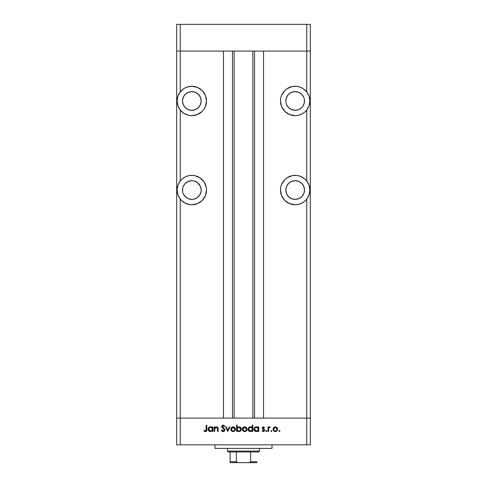 <?xml version="1.0" encoding="UTF-8"?>
<svg xmlns="http://www.w3.org/2000/svg" width="487" height="487" viewBox="0 0 487 487"><rect width="100%" height="100%" fill="white"/><g stroke="black" fill="none" stroke-linecap="round" stroke-linejoin="round"><path stroke-width="0.73" d="M186.923 87.106L183.934 88.567L180.251 91.909A14.701 14.701 0 0 1 191.829 86.266L186.923 87.106A14.701 14.701 0 0 0 191.829 115.663A14.701 14.701 0 0 1 180.251 110.013L177.932 105.752L177.134 100.961L177.932 96.176L180.251 91.909L180.251 51.074L176.684 51.074L180.251 51.074L180.251 24.35L306.749 24.35L180.251 24.35L180.251 51.074L223.454 51.074L223.454 418.108L176.684 418.108L176.684 24.35L180.251 24.35L176.684 24.35L176.684 51.074L310.316 51.074L310.316 24.35L310.316 418.108L310.316 51.074L306.749 51.074L310.316 51.074L306.749 51.074L306.749 24.35L310.316 24.35L306.749 24.35L306.749 91.909L303.066 88.567L300.077 87.106L296.833 86.357L292.303 86.546L287.001 88.744L284.773 90.57L281.589 95.336L280.755 98.094L280.469 100.961L281.589 106.586L284.773 111.359L289.546 114.542L295.171 115.663A14.701 14.701 0 0 1 280.469 100.961A14.701 14.701 0 0 1 306.749 91.909L309.068 96.176L309.866 100.961L309.068 105.752L306.749 110.013L306.749 181L304.418 178.626L300.077 176.191L296.833 175.442L292.303 175.63L287.001 177.828L284.773 179.654L281.589 184.421L280.755 187.178L280.469 190.052L281.589 195.677L284.773 200.443L289.546 203.627L295.171 204.747A14.701 14.701 0 0 1 280.469 190.052A14.701 14.701 0 0 1 306.749 181L309.068 185.261L309.866 190.052L309.068 194.837L306.749 199.104L306.749 418.108L310.316 418.108L310.316 444.832L306.749 444.832L306.749 418.108L263.546 418.108L310.316 418.108L180.251 418.108L180.251 199.104L177.932 194.837L177.134 190.052L177.932 185.261L180.251 181A14.701 14.701 0 0 1 191.829 175.35A14.701 14.701 0 0 0 188.536 175.722L185.389 176.836A14.701 14.701 0 0 0 181.334 200.34L185.389 203.262L190.167 204.656A14.701 14.701 0 0 0 191.793 204.747M181.365 200.37A14.701 14.701 0 0 0 190.161 204.656L191.829 204.747A14.701 14.701 0 0 1 180.251 199.104L180.251 418.108L176.684 418.108L180.251 418.108L180.251 444.832L176.684 444.832L176.684 51.074L306.749 51.074L306.749 91.909L309.068 96.176L309.866 100.961L309.068 105.752L306.749 110.013L306.749 181L309.068 185.261L309.866 190.052L309.068 194.837L308.088 197.065A14.701 14.701 0 0 0 309.665 192.487M191.829 110.318A9.356 9.356 0 0 1 182.479 100.961A9.356 9.356 0 0 1 191.829 91.611L195.409 92.323L198.446 94.35L200.474 97.382L201.186 100.961L200.474 104.541L198.446 107.578L195.409 109.605L191.829 110.318L188.25 109.605L185.218 107.578L183.191 104.541L182.479 100.961L183.191 97.382L185.218 94.35L188.25 92.323L191.829 91.611A9.356 9.356 0 0 1 201.186 100.961A9.356 9.356 0 0 1 191.829 110.318M293.344 110.135L291.591 109.605L295.171 110.318A9.356 9.356 0 0 1 285.814 100.961A9.356 9.356 0 0 1 295.171 91.611L291.591 92.323L288.554 94.35L286.526 97.382L285.814 100.961L285.997 102.787L285.814 100.961M295.171 199.402A9.356 9.356 0 0 1 285.814 190.052A9.356 9.356 0 0 1 295.171 180.695L298.75 181.407L301.782 183.435L303.809 186.466L304.521 190.052L303.809 193.631L301.782 196.663L298.75 198.69L295.171 199.402L291.591 198.69L288.554 196.663L286.526 193.631L285.814 190.052L286.526 186.466L288.554 183.435L291.591 181.407L295.171 180.695A9.356 9.356 0 0 1 304.521 190.052A9.356 9.356 0 0 1 295.171 199.402M186.637 197.825L185.218 196.663L188.25 198.69L191.829 199.402A9.356 9.356 0 0 1 182.479 190.052A9.356 9.356 0 0 1 191.829 180.695L188.25 181.407L185.218 183.435L183.191 186.466L184.056 184.853M188.512 175.728A14.701 14.701 0 0 0 185.395 176.83L182.582 178.626L180.251 181L180.251 110.013L183.934 113.361L188.524 115.285L191.829 115.663L197.454 114.542L202.227 111.359L204.053 109.131L205.411 106.586L206.531 100.961L205.411 95.336L202.227 90.57L197.454 87.386L191.829 86.266A14.701 14.701 0 0 0 186.947 87.1M234.144 51.074L234.144 418.108L234.144 51.074M302.944 95.769L303.809 97.382L301.782 94.35L298.75 92.323L295.171 91.611A9.356 9.356 0 0 1 304.521 100.961A9.356 9.356 0 0 1 295.171 110.318L298.75 109.605L301.782 107.578L302.944 106.16L301.782 107.578M303.809 104.541L302.944 106.16L304.345 102.787L304.345 99.141L303.809 97.382M308.088 197.065L306.749 199.104A14.701 14.701 0 0 1 295.171 204.747L298.476 204.37L301.611 203.262L304.418 201.472L306.749 199.104L306.749 418.108L180.251 418.108L223.454 418.108L223.454 51.074L180.251 51.074L180.251 91.909L177.932 96.176L177.134 100.961L177.932 105.752L180.251 110.013L180.251 181L177.932 185.261L177.134 190.052L177.932 194.837L178.912 197.065L181.347 200.352M194.697 175.63L191.829 175.35A14.701 14.701 0 0 1 206.531 190.052A14.701 14.701 0 0 1 191.829 204.747L197.454 203.627L202.227 200.443L205.411 195.677L206.531 190.052L206.245 187.178L204.053 181.882L199.999 177.828L194.697 175.63L191.829 175.35L188.524 175.728M199.609 184.853L200.474 186.466L197.485 182.595M198.446 196.663L197.028 197.825L199.609 195.244L201.003 191.872L201.186 190.052L200.474 186.466M263.546 51.074L306.749 51.074L263.546 51.074L263.546 418.108L263.546 51.074M295.171 115.663L298.476 115.285L301.611 114.177L304.418 112.387L306.749 110.013A14.701 14.701 0 0 1 295.171 115.663A14.701 14.701 0 0 0 300.095 87.112M254.518 418.108L254.518 51.074L254.518 418.108M232.482 51.074L232.482 418.108L232.482 51.074M295.207 204.747A14.701 14.701 0 0 0 305.635 200.37M305.666 200.34A14.701 14.701 0 0 0 308.082 197.077M309.671 192.468A14.701 14.701 0 0 0 298.488 175.728M298.464 175.722A14.701 14.701 0 0 0 295.171 175.35L292.303 175.63M295.171 204.747L292.303 204.467M297.782 204.516L298.184 204.437M307.127 198.599L307.382 198.227M308.502 196.237L308.892 195.311M309.44 193.564L309.622 192.718M309.622 187.379L309.44 186.533M308.892 184.786L308.502 183.861M307.693 182.351L307.388 181.882M307.382 181.87L307.127 181.499M301.027 176.568L300.582 176.385M298.184 175.661L297.782 175.582M302.944 184.853L303.809 186.466M301.782 196.663L300.363 197.825M289.972 197.825L288.554 196.663M286.526 186.466L287.391 184.853M300.053 87.1A14.701 14.701 0 0 0 295.171 86.266L295.195 86.266M289.546 114.542L287.001 113.185M282.947 109.131L282.49 108.4M297.782 86.497L298.184 86.576M300.582 87.295L301.027 87.483M307.127 92.414L307.382 92.786M308.502 94.776L308.892 95.702M309.44 97.449L309.622 98.295M309.622 103.634L309.44 104.48M308.892 106.227L308.502 107.152M307.693 108.662L307.388 109.131M307.382 109.143L307.127 109.514M301.027 114.445L300.582 114.628M298.184 115.352L297.782 115.431M285.997 102.787L286.526 104.541L288.554 107.578L291.591 109.605M191.829 86.266L191.805 86.266A14.701 14.701 0 0 1 206.531 100.961A14.701 14.701 0 0 1 191.829 115.663L191.823 115.663M197.454 114.542L199.999 113.185M189.218 86.497L188.816 86.576M179.873 92.414L179.618 92.786M178.498 94.776L178.108 95.702M177.56 97.449L177.378 98.295M177.378 103.634L177.56 104.48M178.108 106.227L178.498 107.152M179.307 108.662L179.612 109.131M179.618 109.143L179.873 109.514M185.973 114.445L186.418 114.628M188.816 115.352L189.218 115.431M195.409 109.605L193.656 110.135M184.056 106.16L183.191 104.541M183.191 97.382L184.056 95.769M191.829 204.747L194.697 204.467M189.218 204.516L188.816 204.437M186.418 203.718L185.973 203.529M179.873 198.599L179.618 198.227M178.498 196.237L178.108 195.311M177.56 193.564L177.378 192.718M177.378 187.379L177.56 186.533M178.108 184.786L178.498 183.861M179.307 182.351L179.612 181.882M179.618 181.87L179.873 181.499M185.973 176.568L186.418 176.385M188.816 175.661L189.218 175.582M183.191 186.466L182.655 188.226L182.655 191.872L183.191 193.631L185.218 196.663M197.028 182.272L193.656 180.872L191.829 180.695A9.356 9.356 0 0 1 201.186 190.052A9.356 9.356 0 0 1 191.829 199.402L193.656 199.226L197.028 197.825M214.992 444.832L214.992 448.399L272.008 448.399L272.008 444.832L272.008 448.399L214.992 448.399L214.992 444.832M180.251 444.832L306.749 444.832L180.251 444.832L180.251 418.108L176.684 418.108L176.684 444.832L180.251 444.832M214.682 431.47L214.122 431.47L214.682 431.47L214.122 431.47L214.122 426.91L214.682 426.91L214.682 427.732L215.437 427.069L216.879 426.892L218.073 428.329L218.121 431.47L217.561 431.47L217.439 428.097L216.319 427.391L214.858 428.353L214.682 431.47L214.773 428.597L216.319 427.391L217.494 428.292L217.561 431.47L218.121 431.47L218.121 429.144C218.243 427.805 217.671 427.038 216.417 426.831L214.682 427.732L214.682 426.91L214.122 426.91L214.122 431.47L214.122 426.91L214.682 426.91M223.387 431.622L225 429.942L224.458 431.147L223.387 431.622L222.072 431.238L221.317 430.264L221.847 429.954L223.216 430.989L224.337 430.368L224.215 429.321L221.743 426.789L222.175 425.474L223.259 425.072L224.915 426.131L224.41 426.515L222.863 425.76L222.309 426.734L224.507 428.773L225 429.942L222.279 426.502L223.192 425.711L224.41 426.515L224.915 426.131L223.259 425.072L221.719 426.527L222.066 427.476L224.44 429.936L223.216 430.989L221.847 429.954L221.317 430.264L222.912 431.604M229.267 426.91L229.876 426.91L227.794 431.47L225.639 426.91L226.242 426.91L227.758 430.228L229.267 426.91L229.876 426.91L227.794 431.47L229.876 426.91L229.267 426.91L227.758 430.228L226.242 426.91L225.639 426.91L227.715 431.47L225.639 426.91L226.242 426.91M230.753 429.205L231.38 427.586L233.115 426.831L234.673 427.409L235.471 429.205L234.783 430.873L233.115 431.549L231.441 430.873L230.753 429.205C230.887 430.648 231.672 431.433 233.115 431.549C234.551 431.427 235.337 430.648 235.471 429.205L234.844 427.586L233.115 426.831L231.38 427.586L230.753 429.205M242.356 429.437L242.97 427.586L244.705 426.831L246.44 427.586L247.061 429.205L246.379 430.873L244.705 431.549L243.031 430.873L242.349 429.205C242.477 430.648 243.269 431.433 244.705 431.549C246.148 431.427 246.933 430.648 247.061 429.205L246.44 427.586L244.705 426.831L243.141 427.416M258.007 427.549L258.177 426.91L258.737 426.91L258.737 431.47L258.177 431.47L258.177 430.685L256.844 431.5L255.401 431.379L254.111 430.088L254.348 427.866L256.332 426.831L258.177 427.756L256.332 426.831C254.884 426.959 254.086 427.738 253.94 429.181C254.074 430.624 254.865 431.415 256.314 431.549L258.177 430.685L258.177 431.47L258.737 431.47L258.737 426.91L258.177 426.91L258.737 426.91L258.737 431.47L258.177 431.47M279.404 431.549L278.881 431.032L279.404 430.508L279.885 430.831L279.769 431.397L279.404 431.549L279.922 431.032L279.404 430.508L278.881 431.032L279.404 430.508L279.922 431.032L279.404 431.549L278.881 431.032L279.404 430.508L279.922 431.032L279.404 431.549L278.881 431.032L279.404 430.508L279.922 431.032L279.404 431.549L278.881 431.032L279.404 431.549M272.97 429.205L273.591 427.586L275.325 426.831L277.06 427.586L277.681 429.205L277 430.873L275.325 431.549L273.651 430.873L272.97 429.205C273.097 430.648 273.889 431.433 275.325 431.549C276.768 431.427 277.553 430.648 277.681 429.205L277.06 427.586L275.325 426.831L273.591 427.586L272.97 429.205M271.326 431.549L270.809 431.032L271.326 430.508L271.849 431.032L271.326 431.549L271.849 431.032L271.326 430.508L270.809 431.032L271.326 430.508L271.849 431.032L271.326 431.549L270.809 431.032L271.326 430.508L271.849 431.032L271.326 431.549L270.809 431.032L271.326 430.508L270.809 431.032L271.326 431.549L270.809 431.032L271.326 431.549L271.849 431.032L271.326 431.549M268.568 431.47L268.008 431.47L268.568 431.47L268.008 431.47L268.008 426.91L268.568 426.91L268.568 427.586L269.335 426.892L270.169 426.989L268.721 428.201L268.568 431.47L268.672 428.377L270.169 426.989L269.682 426.831L268.568 427.586L268.568 426.91L268.008 426.91L268.008 431.47L268.008 426.91L268.568 426.91M266.888 431.032L266.005 431.397L265.89 430.831L266.371 430.508L266.852 430.831L266.736 431.397L266.371 431.549L266.888 431.032L266.371 430.508L265.853 431.032L266.371 430.508L266.888 431.032L266.371 431.549L265.853 431.032L266.371 430.508L266.888 431.032L266.371 431.549L265.853 431.032L266.371 430.508L265.853 431.032L266.371 431.549L265.853 431.032M262.28 431.196L262.383 430.508L263.29 430.989L264.094 430.258L262.463 428.73L262.329 427.574L263.059 426.88L264.575 427.483L264.191 427.872L263.29 427.403L262.816 428.006L264.441 429.528L264.63 430.496L263.577 431.531L262.012 430.934L262.383 430.508L263.583 430.94L264.088 430.331L262.256 428.03L264.094 430.258L263.29 430.989L262.383 430.508L262.012 430.934L263.315 431.549L264.654 430.234L262.816 428.006L263.406 427.391L264.191 427.872L264.575 427.483L263.491 426.837M252.089 427.586L252.26 425.072L252.82 425.072L252.82 431.47L252.26 431.47L252.26 430.685L250.927 431.5L249.484 431.379L248.066 429.644L248.571 427.683L250.415 426.831L252.26 427.793L250.415 426.831C248.973 426.959 248.175 427.738 248.023 429.181C248.157 430.624 248.948 431.415 250.397 431.549L252.26 430.685L252.26 431.47L252.82 431.47L252.82 425.072L252.26 425.072L252.82 425.072L252.82 431.47L252.26 431.47M237.151 431.47L237.151 430.63L237.151 431.47L236.591 431.47L236.591 425.072L237.151 425.072L237.151 427.738L237.973 427.069L239.47 426.874L240.688 427.525L241.29 428.511L241.205 430.112L240.158 431.263L238.46 431.494L237.151 430.63L238.989 431.549C240.438 431.427 241.242 430.642 241.388 429.199C241.248 427.756 240.456 426.965 239.007 426.831L237.151 427.738L237.151 425.072L236.591 425.072L236.591 431.47L237.151 431.47L236.591 431.47L236.591 425.072L237.151 425.072M212.283 426.91L212.283 427.756L212.283 426.91L212.843 426.91L212.843 431.47L212.283 431.47L212.283 430.685L210.427 431.549L208.746 430.855L208.046 429.181L208.454 427.866L209.532 427.002L210.974 426.886L212.283 427.756L210.445 426.831C208.996 426.959 208.199 427.738 208.046 429.181C208.186 430.624 208.978 431.415 210.427 431.549L212.283 430.685L212.283 431.47L212.843 431.47L212.843 426.91L212.283 426.91L212.843 426.91L212.843 431.47L212.283 431.47M203.81 430.91L204.138 430.429L205.344 430.989L206.007 430.642L206.208 425.236L206.768 425.236L206.567 430.928L205.21 431.628L203.81 430.91L204.138 430.429L205.344 430.989L204.138 430.429L203.81 430.91L205.313 431.628C206.458 431.421 206.938 430.697 206.768 429.443L206.768 425.236L206.208 425.236L206.208 429.382L205.587 430.952M306.749 444.832L310.316 444.832L310.316 418.108L306.749 418.108L306.749 444.832M275.325 426.831L277.328 427.939M277.639 429.662L277.444 430.246M277.292 430.514L277 430.873M273.657 430.879L273.365 430.52M273.931 428.061L273.524 429.205L274.047 430.484L275.325 430.989L276.537 430.545M275.502 427.403L277.121 429.205L277.054 428.682M277.091 428.834L276.019 427.531L276.914 428.353M276.281 427.671L275.325 427.391L273.938 428.049M276.598 430.484L277.121 429.205C277.024 430.307 276.421 430.898 275.325 430.989C274.23 430.898 273.627 430.307 273.524 429.205L275.325 427.391L274.053 427.927M269.031 427.056L269.591 426.837M270.169 426.989L269.682 426.831L270.169 426.989L269.859 427.476L268.873 427.866M268.721 428.201L268.611 428.761M268.647 428.469L268.593 428.956M268.574 429.467L268.568 429.936M264.575 427.483L264.033 427.702M264.191 427.872L263.29 427.403M263.522 427.403L262.816 428.006L263.035 428.493M262.858 427.781L262.968 428.42L264.441 429.528L264.648 430.368M264.63 430.502L264.264 431.178M263.157 430.983L262.572 430.697M264.076 430.405L263.869 429.747M262.256 428.122L262.371 428.572M263.406 426.831L262.256 428.03M257.586 431.208L256.844 431.5M255.852 431.506L255.413 431.379L255.852 431.506M255.395 431.372L254.634 430.861M254.293 430.435L254.634 430.855M253.952 428.907L254.165 428.176M254.22 428.067L254.488 427.683M256.679 426.856L257.124 426.959M256.88 426.892L257.599 427.184M258.177 426.91L258.177 427.756M256.728 427.428L257.641 427.909L256.339 427.391C257.465 427.483 258.073 428.085 258.177 429.199C258.073 430.307 257.459 430.904 256.332 430.989L257.045 430.855M255.322 430.691L256.332 430.989L254.5 429.187L254.567 429.656M255.042 430.465L254.5 429.187C254.616 428.085 255.231 427.483 256.339 427.391L255.322 427.683L254.646 428.493L254.549 429.589L255.042 430.465M257.641 427.909L258.043 428.499L257.641 427.909M257.355 430.703L258.043 429.899L258.043 428.499M249.934 431.506L248.2 430.1M248.303 428.067L248.741 427.507M250.933 426.886L251.682 427.215M252.26 425.072L252.26 427.793M248.066 429.644L248.717 430.855M251.724 427.909L252.132 428.499L251.45 427.683L250.421 427.391C251.548 427.483 252.156 428.085 252.26 429.199L252.26 429.199C252.156 430.307 251.542 430.904 250.421 430.989L251.128 430.855M249.131 430.465L250.421 430.989L248.583 429.187L249.131 430.465L248.65 429.656M248.583 429.187L248.729 428.493L248.583 429.187C248.699 428.085 249.314 427.483 250.421 427.391L248.729 428.493M249.131 427.909L250.068 427.422L248.9 428.183M251.122 430.861L252.126 429.899L252.126 428.487M251.45 427.683L250.811 427.428M243.756 427.02L244.224 426.88M245.192 426.88L246.075 427.257M246.666 430.52L246.379 430.873M246.026 431.172L245.612 431.391M245.399 431.464L244.937 431.543M244.237 431.512L242.745 430.52M242.97 427.586L242.356 428.98M242.703 427.939L242.502 428.335M243.031 430.873L243.798 431.391M243.311 428.061L242.903 429.205L243.427 430.484L244.705 430.989L245.917 430.545M244.882 427.403L246.501 429.205L245.667 427.671L244.705 427.391L243.317 428.049M246.471 428.834L245.978 427.927M245.978 430.484L246.501 429.205C246.404 430.307 245.801 430.898 244.705 430.989C243.61 430.898 243.007 430.307 242.903 429.205L244.705 427.391L243.433 427.927M238.873 426.837L239.239 426.843M239.683 431.458L239.318 431.531M239.227 431.537L238.721 431.537M240.688 427.525L240.274 427.19M239.921 427.008L239.47 426.874M240.773 429.625L240.828 429.199L238.995 427.391L240.828 429.199C240.706 430.301 240.091 430.898 238.989 430.989L238.453 430.922L238.989 430.989C237.863 430.904 237.254 430.301 237.151 429.181L237.151 429.181C237.26 428.073 237.875 427.476 238.995 427.391L237.455 428.17L237.279 429.887M240.681 428.505L239.689 427.531L238.295 427.525M240.28 430.478L239.683 430.861L240.511 430.204L240.828 429.199M237.187 429.558L238.593 430.952M239.342 430.958L239.677 430.861M239.969 430.721L240.505 430.21M232.165 427.02L232.628 426.88M233.596 426.88L234.478 427.257M235.318 428.335L235.452 428.87M235.294 430.106L234.783 430.873M233.809 431.464L233.346 431.543M232.646 431.512L232.202 431.391M231.441 430.879L231.148 430.514M230.777 428.834L230.911 428.335M230.795 429.668L230.929 430.112M231.319 429.029L232.11 430.703L233.809 430.861M231.721 428.061L231.313 429.205L233.115 427.391L234.911 429.205L234.837 428.682M233.291 427.403L231.727 428.049M234.369 427.915L234.704 428.353M234.874 428.834L234.235 427.793M234.07 427.671L232.932 427.403L231.836 427.927M233.803 430.861L234.612 430.21L234.911 429.205C234.807 430.307 234.21 430.898 233.115 430.989C232.013 430.898 231.416 430.307 231.313 429.205L231.343 429.558M222.395 431.439L221.317 430.264L221.847 429.954L222.096 430.325M222.991 430.971L223.661 430.916M224.434 430.045L224.136 429.224M224.44 429.936L224.215 429.321L224.44 429.936M221.719 426.527L221.993 427.373M221.749 426.235L222.139 425.51M222.169 425.48L223.107 425.084M224.915 426.131L224.41 426.515L222.857 425.76M223.57 425.778L224.038 426.082M222.535 427.142L222.279 426.502L223.789 428.122M224.038 428.323L224.355 428.609M224.86 429.315L224.964 429.619M223.563 431.598L224.312 431.275M217.592 427.294L218.121 431.47L217.561 431.47M217.47 428.195L217.561 429.327L217.372 427.951M216.52 427.403L215.808 427.476M215.236 427.829L214.743 428.749M214.773 428.597L214.7 429.211M218.121 429.144L218.036 428.128M217.5 427.209L217.105 426.965M209.958 431.506L209.106 431.153M208.746 430.861L208.223 430.088L208.746 430.855M208.065 428.907L208.272 428.176M208.229 428.274L208.454 427.866M209.532 427.002L210.104 426.856M210.792 426.856L211.242 426.959M211.754 427.909L212.155 428.499L211.474 427.683L210.451 427.391C211.571 427.483 212.186 428.085 212.283 429.199L212.283 429.199C212.18 430.307 211.565 430.904 210.445 430.989L211.151 430.855M209.434 430.691L210.445 430.989L208.606 429.187L209.434 430.691L208.673 429.656M211.145 430.861L212.155 429.899L212.149 428.487M211.474 427.683L210.841 427.428M208.606 429.187C208.728 428.085 209.343 427.483 210.451 427.391L209.154 427.909L208.606 429.187L208.753 428.493M206.208 425.236L206.768 425.236L206.768 429.443M206.689 430.575L206.738 430.24M206.64 430.758L206.044 431.464M204.138 430.429L204.729 430.8M206.178 430.118L206.208 429.644M274.972 430.958L275.679 430.958M276.33 430.703L276.823 430.21M276.987 429.893L277.091 428.852M276.019 427.531L275.679 427.428M273.828 428.201L273.56 428.852M273.536 429.029L273.56 429.558M256.332 430.989L256.692 430.958M258.147 429.558L258.171 429.023M256.698 427.422L255.985 427.422M255.645 427.525L255.322 427.683M254.537 428.828L254.5 429.187M250.421 430.989L250.775 430.958M252.229 429.558L252.26 429.199M250.781 427.422L250.068 427.422M244.352 430.958L245.058 430.958M246.367 429.893L246.471 428.852M245.399 427.531L245.058 427.428M243.208 428.201L242.94 428.852M242.916 429.029L242.94 429.558M237.455 428.17L237.151 429.181M232.762 430.958L233.462 430.958M234.88 429.558L234.88 428.852M233.803 427.531L233.468 427.428M231.611 428.201L231.343 428.852M210.445 430.989L210.798 430.958M212.253 429.558L212.283 429.199M210.81 427.422L210.092 427.422M209.751 427.525L209.434 427.683M230.138 462.053L230.138 451.96L230.138 461.761L236.372 461.761L237.297 462.51L238.539 462.65L256.862 462.65L248.461 462.65L249.709 462.51L250.628 461.761L256.862 461.761L256.862 462.65L256.862 461.761L250.628 461.761L250.628 451.96L258.646 451.96L259.534 451.072L227.466 451.072L228.354 451.96L250.628 451.96L228.354 451.96L227.466 451.072L259.534 451.072L259.534 448.399L259.534 451.072L258.646 451.96L250.628 451.96L250.628 461.761L250.288 462.266L248.461 462.65L238.539 462.65L236.712 462.266L236.372 461.761L236.372 451.96L236.372 461.761L230.138 461.761L230.138 462.65L238.539 462.65L230.138 462.65M227.466 448.399L227.466 451.072L227.466 448.399M256.862 461.761L256.862 462.62M252.856 418.108L252.856 51.074"/></g></svg>
